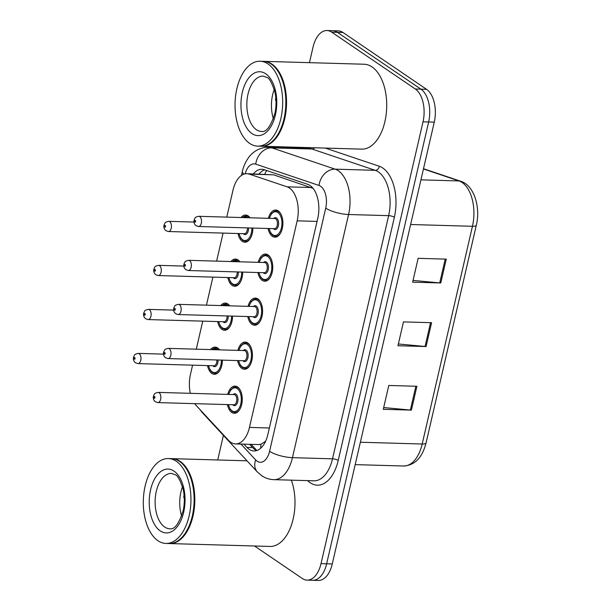 <?xml version="1.0" encoding="UTF-8"?>
<svg xmlns="http://www.w3.org/2000/svg" width="611" height="611" viewBox="0 0 611 611"><rect width="100%" height="100%" fill="white"/><g stroke="black" fill="none" stroke-linecap="round" stroke-linejoin="round"><path stroke-width="0.92" d="M232.524 316.108A13.587 7.615 91.6 0 1 224.512 330.261A13.587 7.615 91.6 0 1 221.969 329.398A13.587 7.615 91.6 0 1 217.692 321.569M220.731 305.576A13.587 7.615 91.6 0 1 225.291 303.094A13.587 7.615 91.6 0 1 227.834 303.965A13.587 7.615 91.6 0 1 229.698 305.828M242.689 272.086A13.587 7.615 91.6 0 1 234.67 286.238A13.587 7.615 91.6 0 1 232.127 285.375A13.587 7.615 91.6 0 1 227.857 277.547M230.897 261.546A13.587 7.615 91.6 0 1 235.456 259.072A13.587 7.615 91.6 0 1 238 259.942A13.587 7.615 91.6 0 1 239.863 261.806M252.855 228.063A13.587 7.615 91.6 0 1 244.835 242.216A13.587 7.615 91.6 0 1 242.292 241.353A13.587 7.615 91.6 0 1 238.023 233.524M241.062 217.524A13.587 7.615 91.6 0 1 245.622 215.049A13.587 7.615 91.6 0 1 248.165 215.92A13.587 7.615 91.6 0 1 250.029 217.783M222.366 360.131A13.587 7.615 91.6 0 1 214.346 374.283A13.587 7.615 91.6 0 1 211.803 373.42A13.587 7.615 91.6 0 1 207.534 365.592M210.566 349.599A13.587 7.615 91.6 0 1 215.125 347.117A13.587 7.615 91.6 0 1 217.669 347.987A13.587 7.615 91.6 0 1 219.54 349.851M237.893 350.386A13.587 7.615 91.6 0 1 245.194 342.099A13.587 7.615 91.6 0 1 247.738 342.962A13.587 7.615 91.6 0 1 252.236 358.222A13.587 7.615 91.6 0 1 244.408 369.265A13.587 7.615 91.6 0 1 241.864 368.395A13.587 7.615 91.6 0 1 237.595 360.566M248.051 306.363A13.587 7.615 91.6 0 1 255.36 298.076A13.587 7.615 91.6 0 1 257.903 298.939A13.587 7.615 91.6 0 1 262.402 314.199A13.587 7.615 91.6 0 1 254.573 325.243A13.587 7.615 91.6 0 1 252.03 324.372A13.587 7.615 91.6 0 1 247.761 316.544M258.216 262.34A13.587 7.615 91.6 0 1 265.518 254.054A13.587 7.615 91.6 0 1 268.061 254.917A13.587 7.615 91.6 0 1 272.567 270.177A13.587 7.615 91.6 0 1 264.739 281.22A13.587 7.615 91.6 0 1 262.195 280.35A13.587 7.615 91.6 0 1 257.926 272.521M268.382 218.31A13.587 7.615 91.6 0 1 275.683 210.031A13.587 7.615 91.6 0 1 278.226 210.894A13.587 7.615 91.6 0 1 282.725 226.154A13.587 7.615 91.6 0 1 274.904 237.198A13.587 7.615 91.6 0 1 272.361 236.327A13.587 7.615 91.6 0 1 268.084 228.499M227.727 394.408A13.587 7.615 91.6 0 1 235.029 386.121A13.587 7.615 91.6 0 1 237.572 386.984A13.587 7.615 91.6 0 1 242.078 402.244A13.587 7.615 91.6 0 1 234.25 413.288A13.587 7.615 91.6 0 1 231.706 412.417A13.587 7.615 91.6 0 1 227.429 404.589M194.665 403.65A25.479 14.282 -88.4 0 0 195.955 405.23L228.552 440.363A25.479 14.282 -88.4 0 0 230.759 442.28A25.479 14.282 -88.4 0 0 235.533 443.914A25.479 14.282 -88.4 0 0 249.464 427.417L297.152 220.838A25.479 14.282 -88.4 0 0 287.086 186.829L249.311 174.112A25.479 14.282 -88.4 0 0 246.913 173.684A25.479 14.282 -88.4 0 0 232.99 190.174L226.765 217.119M235.533 443.914L258.804 444.579L261.096 444.151L264.632 441.936A8.493 4.758 -88.4 0 0 265.334 441.791M265.785 440.821A25.479 14.282 91.6 0 1 264.632 441.936M313.061 188.356L273.568 174.815L246.913 173.684M192.587 365.164L190.472 374.337A25.479 14.282 -88.4 0 0 190.334 393.331M223.076 233.096L216.607 261.141M212.918 277.119L206.442 305.164M202.753 321.142L196.276 349.187M309.449 62.658L313.053 47.047A25.479 14.282 91.6 0 1 326.984 30.55A25.479 14.282 91.6 0 1 331.75 32.177L415.32 89.007L420.948 89.168A25.479 14.282 91.6 0 1 428.639 121.979L326.641 563.793A25.479 14.282 91.6 0 1 312.71 580.29A25.479 14.282 91.6 0 0 326.641 563.793L428.639 121.979A25.479 14.282 91.6 0 0 420.948 89.168L337.379 32.345L420.948 89.168L426.57 89.328A25.479 14.282 91.6 0 1 434.261 122.139L332.262 563.953A25.479 14.282 91.6 0 1 318.331 580.45L307.089 580.129A25.479 14.282 91.6 0 1 302.315 578.495L254.52 545.997M326.984 30.55L332.605 30.71A25.479 14.282 91.6 0 1 337.379 32.345A25.479 14.282 91.6 0 0 332.605 30.71L338.227 30.871A25.479 14.282 91.6 0 1 343 32.505L426.57 89.328M446.259 259.133L418.138 258.323L412.639 282.16L440.76 282.969L446.259 259.133M413.044 280.411L439.729 282.908A6.797 1.894 13 0 0 440.76 282.969M416.908 386.274L388.787 385.465L383.288 409.301L411.402 410.111L416.908 386.274M383.693 407.552L410.371 410.05A6.797 1.894 13 0 0 411.402 410.111M431.587 322.7L403.466 321.89L397.96 345.734L426.081 346.544L431.587 322.7M398.364 343.978L425.05 346.475A6.797 1.894 13 0 0 426.081 346.544M243.934 444.151L246.959 447.42A25.479 14.282 -88.4 0 0 249.173 449.337A25.479 14.282 -88.4 0 0 253.939 450.971A25.479 14.282 -88.4 0 0 267.87 434.474L317.766 218.341A25.479 14.282 -88.4 0 0 307.7 184.339L264.257 169.713A25.479 14.282 -88.4 0 0 261.859 169.278A25.479 14.282 -88.4 0 0 253.359 173.868M256.765 450.551A25.479 14.282 91.6 0 1 254.795 449.505A25.479 14.282 91.6 0 1 252.587 447.58L249.555 444.319M415.32 89.007A25.479 14.282 91.6 0 1 423.018 121.818L321.012 563.632A25.479 14.282 91.6 0 1 307.089 580.129M217.722 459.976L223.397 435.376M289.767 147.893L289.965 147.06M258.98 174.028A25.479 14.282 91.6 0 1 264.678 169.85M171.867 458.662A42.465 23.806 91.6 0 1 172.218 458.662A42.465 23.806 91.6 0 1 180.169 461.381A42.465 23.806 91.6 0 1 194.237 509.047A42.465 23.806 91.6 0 1 169.774 543.561A42.465 23.806 91.6 0 1 169.423 543.546M291.348 480.162A42.465 23.806 91.6 0 1 291.722 524.177A42.465 23.806 91.6 0 1 269.947 546.44L169.774 543.561M187.394 470.478A42.037 23.569 91.6 0 1 187.485 470.638A42.037 23.569 91.6 0 1 185.706 532.487A42.037 23.569 91.6 0 1 185.607 532.639M168.353 458.555L171.515 458.647A42.465 23.806 91.6 0 1 179.466 461.358A42.465 23.806 91.6 0 1 187.302 470.317A42.465 23.806 91.6 0 1 185.507 532.792A42.465 23.806 91.6 0 1 169.071 543.538L165.909 543.446A42.465 23.806 91.6 0 1 157.959 540.735A42.465 23.806 91.6 0 1 143.891 493.062A42.465 23.806 91.6 0 1 168.353 458.555A42.465 23.806 91.6 0 1 176.304 461.267A42.465 23.806 91.6 0 1 190.365 508.94A42.465 23.806 91.6 0 1 165.909 543.446M181.673 516.119A27.694 15.527 91.6 0 1 182.521 486.738M184.079 494.994L183.72 497.407L184.125 495.445M263.593 61.344A42.465 23.806 91.6 0 1 263.944 61.352A42.465 23.806 91.6 0 1 271.895 64.063A42.465 23.806 91.6 0 1 285.963 111.729A42.465 23.806 91.6 0 1 261.5 146.243A42.465 23.806 91.6 0 1 261.149 146.228M263.944 61.352L364.118 64.231A42.465 23.806 91.6 0 1 372.068 66.95A42.465 23.806 91.6 0 1 386.137 114.616A42.465 23.806 91.6 0 1 361.674 149.13L261.5 146.243M279.12 73.16A42.037 23.569 91.6 0 1 279.212 73.32A42.037 23.569 91.6 0 1 277.432 135.168A42.037 23.569 91.6 0 1 277.333 135.321M260.08 61.237L263.242 61.329A42.465 23.806 91.6 0 1 271.192 64.04A42.465 23.806 91.6 0 1 279.028 72.999A42.465 23.806 91.6 0 1 277.234 135.474A42.465 23.806 91.6 0 1 260.798 146.22L257.636 146.128A42.465 23.806 91.6 0 1 249.685 143.417A42.465 23.806 91.6 0 1 235.617 95.751A42.465 23.806 91.6 0 1 260.08 61.237A42.465 23.806 91.6 0 1 268.03 63.956A42.465 23.806 91.6 0 1 282.091 111.622A42.465 23.806 91.6 0 1 257.636 146.128M273.4 118.809A27.694 15.527 91.6 0 1 274.247 89.427M275.805 97.684L275.446 100.089L275.851 98.127M261.096 444.151A25.479 18.33 137.1 0 0 260.668 448.237M266.617 170.507A25.479 20.797 108.6 0 0 264.807 174.196M269.367 427.99L249.464 427.417M273.568 174.815L249.311 174.112M311.343 187.531L287.086 186.829M317.056 221.411L297.152 220.838M423.507 168.72L460.702 181.246A8.493 6.935 108.6 0 0 459.029 180.948L423.454 168.964M460.702 181.246C474.067 185.278 480.735 207.068 476.328 225.207A8.493 2.368 -167 0 1 472.456 226.291A33.972 19.048 -88.4 0 0 459.029 180.948L420.941 179.848M360.36 442.234L422.186 444.021A8.493 2.368 13 0 0 426.066 442.937C422.331 457.624 414.846 465.315 403.619 466.01A33.972 19.048 -88.4 0 0 422.186 444.021L472.456 226.291L410.63 224.512M434.261 122.139L423.018 121.818M332.262 563.953L321.012 563.632M343 32.505L331.75 32.177M430.549 322.669L425.05 346.475M415.87 386.244L410.371 410.05M445.22 259.102L439.729 282.908M240.955 444.067L255.65 459.907A16.986 9.524 -88.4 0 0 257.124 461.19A16.986 9.524 -88.4 0 0 269.588 451.277L325.724 208.122A16.986 9.524 -88.4 0 0 320.599 186.248A16.986 9.524 -88.4 0 0 319.011 185.446L255.742 164.145A16.986 9.524 -88.4 0 0 245.118 173.829M255.742 164.145A16.986 13.862 108.6 0 1 271.887 147.862L335.156 169.163A33.972 19.048 91.6 0 1 338.326 170.759A33.972 19.048 91.6 0 1 348.583 214.507L292.448 457.662A33.972 19.048 91.6 0 1 273.873 479.658L313.939 480.811A33.972 19.048 -88.4 0 0 332.514 458.815L388.649 215.66A33.972 19.048 -88.4 0 0 378.392 171.912A33.972 19.048 -88.4 0 0 375.23 170.316L311.954 149.015A33.972 19.048 -88.4 0 0 308.761 148.435L268.687 147.282A33.972 19.048 91.6 0 1 271.887 147.862L311.954 149.015A4.246 3.467 -71.4 0 0 314.68 147.77M325.304 148.083L379.263 166.245A38.218 21.423 91.6 0 1 394.362 217.256L338.227 460.411A4.246 1.184 13 0 0 332.514 458.815L292.448 457.662A16.986 4.743 -167 0 1 269.588 451.277M379.263 166.245A4.246 3.467 -71.4 0 1 375.23 170.316L335.156 169.163A16.986 13.862 108.6 0 0 319.011 185.446M338.227 460.411A38.218 21.423 91.6 0 1 310.182 482.713A38.218 21.423 91.6 0 1 307.646 480.628M302.46 148.259A38.218 21.423 91.6 0 1 303.453 147.45M325.724 208.122A16.986 4.743 -167 0 0 348.583 214.507L388.649 215.66A4.246 1.184 13 0 1 394.362 217.256M243.919 174.158A16.986 4.743 -167 0 1 242.368 171.439L241.444 175.426M201.172 410.852A16.986 12.22 137.1 0 0 202.653 413.013L257.254 471.868A16.986 12.22 137.1 0 1 255.65 459.907M252.587 447.58L246.959 447.42M228.59 394.431L230.775 389.803L233.433 387.496L235.709 386.984A12.739 7.141 91.6 0 1 238.091 387.802A12.739 7.141 91.6 0 1 240.26 390.185M228.468 404.619A11.892 6.668 -88.4 0 0 232.073 410.829A11.892 6.668 -88.4 0 0 240.795 403.886A11.892 6.668 -88.4 0 0 237.205 388.573A11.892 6.668 -88.4 0 0 228.766 394.431M233.066 394.561A5.942 3.33 91.6 0 1 235.922 394.141A5.942 3.33 91.6 0 1 237.717 401.794A5.942 3.33 91.6 0 1 233.356 405.261A5.942 3.33 91.6 0 1 232.776 404.749M233.792 404.772A5.094 2.856 -88.4 0 0 236.724 400.633A5.094 2.856 -88.4 0 0 235.036 394.912A5.094 2.856 -88.4 0 0 234.082 394.584L158.165 392.399A5.094 2.856 91.6 0 1 159.112 392.728A5.094 2.856 91.6 0 1 160.8 398.448A5.094 2.856 91.6 0 1 157.867 402.588L233.792 404.772M154.682 396.6A0.848 0.474 -88.4 0 0 154.316 398.189A0.848 0.474 -88.4 0 0 154.682 396.6M239.703 409.53A12.739 7.141 91.6 0 1 234.975 412.456L236.923 412.509M217.753 348.049L215.805 347.987A12.739 7.141 91.6 0 1 218.188 348.805A12.739 7.141 91.6 0 1 219.372 349.851M219.807 370.526A12.739 7.141 91.6 0 1 215.072 373.458L212.391 372.55L210.283 370.319L208.397 365.615M208.572 365.622A11.892 6.668 -88.4 0 0 212.17 371.824A11.892 6.668 -88.4 0 0 221.411 360.1M217.608 349.798A11.892 6.668 -88.4 0 0 217.302 349.576A11.892 6.668 -88.4 0 0 212.498 349.652M218.058 360.009A5.942 3.33 91.6 0 1 213.453 366.264A5.942 3.33 91.6 0 1 212.872 365.745M139.216 353.731A5.094 2.856 91.6 0 1 140.904 359.451A5.094 2.856 91.6 0 1 137.964 363.591L135.543 362.804C133.572 361.231 132.954 359.199 133.687 356.709C134.84 355.472 133.32 354.395 138.262 353.402A5.094 2.856 91.6 0 1 139.216 353.731M134.412 359.192A0.848 0.474 -88.4 0 0 134.779 357.603A0.848 0.474 -88.4 0 0 134.412 359.192M137.964 363.591L213.888 365.775A5.094 2.856 -88.4 0 0 216.874 359.971M238.756 350.409L240.94 345.78L243.598 343.474L245.874 342.962A12.739 7.141 91.6 0 1 248.257 343.779A12.739 7.141 91.6 0 1 250.426 346.162M238.634 360.597A11.892 6.668 -88.4 0 0 242.231 366.806A11.892 6.668 -88.4 0 0 250.961 359.864A11.892 6.668 -88.4 0 0 247.371 344.551A11.892 6.668 -88.4 0 0 238.932 350.409M243.231 350.538A5.942 3.33 91.6 0 1 246.088 350.118A5.942 3.33 91.6 0 1 247.883 357.771A5.942 3.33 91.6 0 1 243.522 361.238A5.942 3.33 91.6 0 1 242.941 360.727M243.949 360.75A5.094 2.856 -88.4 0 0 246.89 356.61A5.094 2.856 -88.4 0 0 245.202 350.89A5.094 2.856 -88.4 0 0 244.247 350.561L168.323 348.377A5.094 2.856 91.6 0 1 169.278 348.705A5.094 2.856 91.6 0 1 170.965 354.426A5.094 2.856 91.6 0 1 168.033 358.565L243.949 360.75M164.848 352.578A0.848 0.474 -88.4 0 0 164.481 354.166A0.848 0.474 -88.4 0 0 164.848 352.578M249.868 365.508A12.739 7.141 91.6 0 1 245.141 368.433L247.088 368.486M248.921 306.386L251.098 301.758L253.756 299.451L256.032 298.939A12.739 7.141 91.6 0 1 258.422 299.757A12.739 7.141 91.6 0 1 260.591 302.14M248.799 316.574A11.892 6.668 -88.4 0 0 252.396 322.784A11.892 6.668 -88.4 0 0 261.126 315.841A11.892 6.668 -88.4 0 0 257.536 300.528A11.892 6.668 -88.4 0 0 249.089 306.386M253.397 306.516A5.942 3.33 91.6 0 1 256.253 306.096A5.942 3.33 91.6 0 1 258.048 313.749A5.942 3.33 91.6 0 1 253.68 317.216A5.942 3.33 91.6 0 1 253.107 316.704M254.115 316.727A5.094 2.856 -88.4 0 0 257.048 312.588A5.094 2.856 -88.4 0 0 255.36 306.867A5.094 2.856 -88.4 0 0 254.413 306.539L178.488 304.354A5.094 2.856 91.6 0 1 179.443 304.683A5.094 2.856 91.6 0 1 181.131 310.403A5.094 2.856 91.6 0 1 178.198 314.543L254.115 316.727M175.013 308.555A0.848 0.474 -88.4 0 0 174.647 310.144A0.848 0.474 -88.4 0 0 175.013 308.555M260.034 321.485A12.739 7.141 91.6 0 1 255.299 324.41L257.246 324.464M259.079 262.363L261.264 257.735L263.921 255.429L266.197 254.917A12.739 7.141 91.6 0 1 268.58 255.734A12.739 7.141 91.6 0 1 270.757 258.117M258.965 272.552A11.892 6.668 -88.4 0 0 262.562 278.761A11.892 6.668 -88.4 0 0 271.284 271.819A11.892 6.668 -88.4 0 0 267.694 256.505A11.892 6.668 -88.4 0 0 259.255 262.363M263.562 262.493A5.942 3.33 91.6 0 1 266.411 262.073A5.942 3.33 91.6 0 1 268.206 269.726A5.942 3.33 91.6 0 1 263.845 273.193A5.942 3.33 91.6 0 1 263.265 272.674M264.28 272.705A5.094 2.856 -88.4 0 0 267.213 268.565A5.094 2.856 -88.4 0 0 265.525 262.845A5.094 2.856 -88.4 0 0 264.571 262.516L188.654 260.332A5.094 2.856 91.6 0 1 189.609 260.66A5.094 2.856 91.6 0 1 191.296 266.381A5.094 2.856 91.6 0 1 188.356 270.52L264.28 272.705M185.171 264.532A0.848 0.474 -88.4 0 0 184.805 266.121A0.848 0.474 -88.4 0 0 185.171 264.532M270.199 277.463A12.739 7.141 91.6 0 1 265.464 280.388L267.412 280.441M269.245 218.341L271.429 213.713L274.087 211.406L276.363 210.894A12.739 7.141 91.6 0 1 278.746 211.712A12.739 7.141 91.6 0 1 280.915 214.094M269.123 228.529A11.892 6.668 -88.4 0 0 272.727 234.739A11.892 6.668 -88.4 0 0 281.45 227.796A11.892 6.668 -88.4 0 0 277.86 212.483A11.892 6.668 -88.4 0 0 269.42 218.341M273.72 218.471A5.942 3.33 91.6 0 1 276.577 218.051A5.942 3.33 91.6 0 1 278.372 225.703A5.942 3.33 91.6 0 1 274.011 229.171A5.942 3.33 91.6 0 1 273.43 228.651M274.446 228.682A5.094 2.856 -88.4 0 0 277.379 224.543A5.094 2.856 -88.4 0 0 275.691 218.822A5.094 2.856 -88.4 0 0 274.736 218.494L198.812 216.309A5.094 2.856 91.6 0 1 199.766 216.638A5.094 2.856 91.6 0 1 201.454 222.358A5.094 2.856 91.6 0 1 198.522 226.498L274.446 228.682M195.337 220.51A0.848 0.474 -88.4 0 0 194.97 222.099A0.848 0.474 -88.4 0 0 195.337 220.51M280.357 233.44A12.739 7.141 91.6 0 1 275.63 236.365L277.577 236.419M227.918 304.026L225.971 303.965A12.739 7.141 91.6 0 1 228.354 304.782A12.739 7.141 91.6 0 1 229.537 305.828M229.965 326.503A12.739 7.141 91.6 0 1 225.238 329.436L222.557 328.527L220.449 326.297L218.562 321.592M218.73 321.6A11.892 6.668 -88.4 0 0 222.335 327.802A11.892 6.668 -88.4 0 0 231.569 316.078M227.773 305.775A11.892 6.668 -88.4 0 0 227.468 305.553A11.892 6.668 -88.4 0 0 222.664 305.63M228.224 315.986A5.942 3.33 91.6 0 1 223.618 322.241A5.942 3.33 91.6 0 1 223.038 321.722M149.374 309.708A5.094 2.856 91.6 0 1 151.062 315.429A5.094 2.856 91.6 0 1 148.129 319.568L145.708 318.782C143.738 317.208 143.119 315.177 143.852 312.687C145.006 311.45 143.486 310.373 148.42 309.38A5.094 2.856 91.6 0 1 149.374 309.708M144.578 315.169A0.848 0.474 -88.4 0 0 144.944 313.58A0.848 0.474 -88.4 0 0 144.578 315.169M148.129 319.568L224.054 321.753A5.094 2.856 -88.4 0 0 227.04 315.948M238.084 259.996L236.136 259.942A12.739 7.141 91.6 0 1 238.519 260.76A12.739 7.141 91.6 0 1 239.703 261.806M240.131 282.481A12.739 7.141 91.6 0 1 235.403 285.413L232.722 284.505L230.607 282.274L228.72 277.57M228.896 277.577A11.892 6.668 -88.4 0 0 232.493 283.779A11.892 6.668 -88.4 0 0 241.735 272.055M237.931 261.752A11.892 6.668 -88.4 0 0 237.633 261.531A11.892 6.668 -88.4 0 0 232.829 261.607M238.389 271.964A5.942 3.33 91.6 0 1 233.776 278.219A5.942 3.33 91.6 0 1 233.203 277.7M159.54 265.686A5.094 2.856 91.6 0 1 161.228 271.406A5.094 2.856 91.6 0 1 158.295 275.546L155.866 274.759C153.903 273.186 153.285 271.154 154.018 268.664C155.171 267.427 153.644 266.35 158.585 265.357A5.094 2.856 91.6 0 1 159.54 265.686M154.743 271.147A0.848 0.474 -88.4 0 0 155.11 269.558A0.848 0.474 -88.4 0 0 154.743 271.147M158.295 275.546L234.212 277.73A5.094 2.856 -88.4 0 0 237.205 271.926M248.242 215.973L246.294 215.92A12.739 7.141 91.6 0 1 248.685 216.737A12.739 7.141 91.6 0 1 249.861 217.783M250.296 238.458A12.739 7.141 91.6 0 1 245.561 241.391L242.888 240.482L240.772 238.252L238.886 233.547M239.061 233.555A11.892 6.668 -88.4 0 0 242.659 239.756A11.892 6.668 -88.4 0 0 251.9 228.033M248.097 217.73A11.892 6.668 -88.4 0 0 247.799 217.508A11.892 6.668 -88.4 0 0 242.987 217.585M248.555 227.941A5.942 3.33 91.6 0 1 243.942 234.196A5.942 3.33 91.6 0 1 243.361 233.677M169.705 221.663A5.094 2.856 91.6 0 1 171.393 227.384A5.094 2.856 91.6 0 1 168.46 231.523L166.032 230.737C164.069 229.163 163.45 227.132 164.176 224.642C165.329 223.405 163.809 222.328 168.751 221.335A5.094 2.856 91.6 0 1 169.705 221.663M164.901 227.124A0.848 0.474 -88.4 0 0 165.276 225.535A0.848 0.474 -88.4 0 0 164.901 227.124M168.46 231.523L244.377 233.708A5.094 2.856 -88.4 0 0 247.371 227.903M169.85 528.782A27.694 15.527 91.6 0 1 164.665 527.01A27.694 15.527 91.6 0 1 155.492 495.926A27.694 15.527 91.6 0 1 171.439 473.418L175.158 474.732C177.434 475.114 180.092 479.91 183.14 489.113C184.644 495.956 184.705 502.968 183.315 510.147C179.138 523.535 174.647 529.745 169.85 528.782M174.028 471.119A31.94 17.902 91.6 0 1 183.667 512.247A31.94 17.902 91.6 0 1 160.227 530.883A31.94 17.902 91.6 0 1 150.589 489.755A31.94 17.902 91.6 0 1 174.028 471.119M261.577 131.464A27.694 15.527 91.6 0 1 256.391 129.692A27.694 15.527 91.6 0 1 247.218 98.608A27.694 15.527 91.6 0 1 263.165 76.108L266.885 77.414C269.161 77.796 271.819 82.592 274.866 91.803C276.378 98.646 276.432 105.657 275.042 112.836C270.864 126.217 266.373 132.427 261.577 131.464M265.754 73.801A31.94 17.902 91.6 0 1 275.401 114.929A31.94 17.902 91.6 0 1 251.961 133.565A31.94 17.902 91.6 0 1 242.315 92.437A31.94 17.902 91.6 0 1 265.754 73.801M251.144 444.365L256.864 450.521M476.328 225.207L426.066 442.937M403.619 466.01L355.197 464.62M257.254 471.868L261.63 475.641C265.35 478.153 269.428 479.498 273.873 479.658M268.687 147.282C262.715 147.213 257.407 149.145 252.778 153.086C249.693 155.339 244.415 162.274 242.368 171.439M199.774 409.347L202.653 413.013M228.3 404.619L230.187 409.324L232.295 411.547L234.975 412.456M158.165 392.399C153.224 393.392 154.743 394.469 153.59 395.707C152.857 398.196 153.476 400.228 155.446 401.801L157.867 402.588M235.709 386.984L237.656 387.046M215.072 373.458L217.02 373.512M138.262 353.402L163.488 354.128M215.805 347.987L213.529 348.499L211.91 349.637M238.458 360.597L240.344 365.302L242.46 367.524L245.141 368.433M168.323 348.377C163.381 349.37 164.909 350.447 163.756 351.684C163.022 354.174 163.641 356.205 165.604 357.779L168.033 358.565M245.874 342.962L247.822 343.023M248.624 316.574L250.51 321.279L252.626 323.502L255.299 324.41M178.488 304.354C173.547 305.347 175.074 306.424 173.914 307.661C173.188 310.151 173.807 312.183 175.769 313.756L178.198 314.543M256.032 298.939L257.979 299M258.789 272.552L260.676 277.257L262.783 279.479L265.464 280.388M188.654 260.332C183.712 261.325 185.232 262.402 184.079 263.639C183.346 266.129 183.964 268.16 185.935 269.734L188.356 270.52M266.197 254.917L268.145 254.978M268.955 228.529L270.841 233.234L272.949 235.456L275.63 236.365M198.812 216.309C193.878 217.302 195.398 218.379 194.245 219.616C193.511 222.106 194.13 224.138 196.1 225.711L198.522 226.498M276.363 210.894L278.31 210.955M225.238 329.436L227.185 329.489M148.42 309.38L173.654 310.105M225.971 303.965L223.695 304.477L222.068 305.615M235.403 285.413L237.351 285.467M158.585 265.357L183.819 266.083M236.136 259.942L233.86 260.454L232.233 261.592M245.561 241.391L247.508 241.444M168.751 221.335L193.977 222.06M246.294 215.92L244.018 216.431L242.399 217.569M172.218 458.662L247.004 460.816"/></g></svg>
